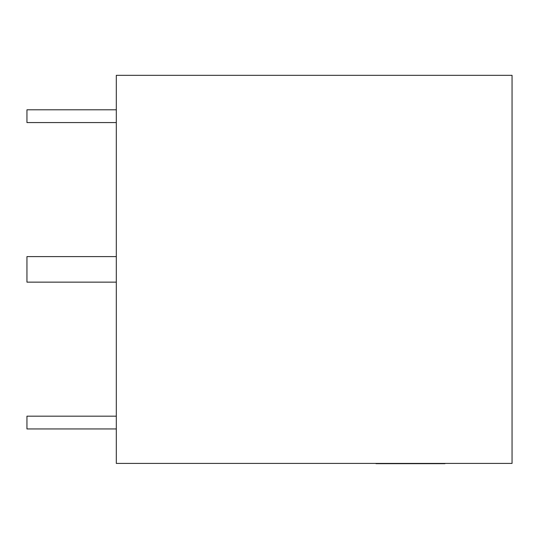 <?xml version="1.0" encoding="UTF-8"?>
<svg xmlns="http://www.w3.org/2000/svg" width="539" height="539" viewBox="0 0 539 539"><rect width="100%" height="100%" fill="white"/><g stroke="black" fill="none" stroke-linecap="round" stroke-linejoin="round"><path stroke-width="0.81" d="M512.05 463.412L116.309 463.412L116.309 75.332L512.05 75.332L512.05 463.412M116.309 282.14L26.95 282.14L26.95 256.604L116.309 256.604M116.309 428.943L26.95 428.943L26.95 416.182L116.309 416.182M116.309 109.801L26.95 109.801L26.95 122.569L116.309 122.569M444.951 463.668L432.864 463.668M433.188 463.668L375.979 463.668"/></g></svg>
